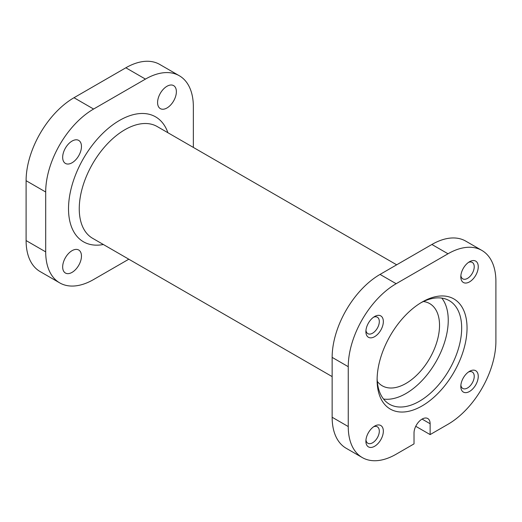 <?xml version="1.0" encoding="UTF-8"?>
<svg xmlns="http://www.w3.org/2000/svg" width="522" height="522" viewBox="0 0 522 522"><rect width="100%" height="100%" fill="white"/><g stroke="black" fill="none" stroke-linecap="round" stroke-linejoin="round"><path stroke-width="0.78" d="M469.532 371.318L469.532 371.318A12.339 7.125 120 0 0 460.809 386.43A12.339 7.125 120 0 0 469.532 391.467A12.339 7.125 120 0 0 478.256 376.355A12.339 7.125 120 0 0 469.532 371.318M460.874 385.158A9.494 5.481 120 0 0 462.773 388.453A9.494 5.481 120 0 0 467.516 387.983A9.494 5.481 120 0 0 473.722 379.618A9.494 5.481 120 0 0 472.266 372.01A9.494 5.481 120 0 0 468.456 372.016M374.62 426.122L374.62 426.122A12.339 7.125 120 0 0 365.889 441.234A12.339 7.125 120 0 0 374.62 446.271A12.339 7.125 120 0 0 383.344 431.159A12.339 7.125 120 0 0 374.62 426.122M365.961 439.955A9.494 5.481 120 0 0 367.86 443.25A9.494 5.481 120 0 0 372.604 442.78A9.494 5.481 120 0 0 378.802 434.415A9.494 5.481 120 0 0 377.347 426.813A9.494 5.481 120 0 0 373.543 426.813M374.62 316.521L374.62 316.521A12.339 7.125 120 0 0 365.889 331.633A12.339 7.125 120 0 0 374.62 336.67A12.339 7.125 120 0 0 383.344 321.559A12.339 7.125 120 0 0 374.62 316.521M365.961 330.354A9.494 5.481 120 0 0 367.86 333.656A9.494 5.481 120 0 0 372.604 333.186A9.494 5.481 120 0 0 378.802 324.821A9.494 5.481 120 0 0 377.347 317.213A9.494 5.481 120 0 0 373.543 317.219M469.532 261.724L469.532 261.724A12.339 7.125 120 0 0 460.809 276.836A12.339 7.125 120 0 0 469.532 281.873A12.339 7.125 120 0 0 478.256 266.762A12.339 7.125 120 0 0 469.532 261.724M460.874 275.557A9.494 5.481 120 0 0 462.773 278.852A9.494 5.481 120 0 0 467.516 278.383A9.494 5.481 120 0 0 473.722 270.024A9.494 5.481 120 0 0 472.266 262.416A9.494 5.481 120 0 0 468.456 262.416M422.076 302.075L422.076 302.075A63.593 36.716 -60 0 1 467.04 328.031A63.593 36.716 -60 0 1 422.076 405.92A63.593 36.716 -60 0 1 377.106 379.957A63.593 36.716 -60 0 1 422.076 302.075L422.076 302.075M377.125 378.372A59.795 34.524 120 0 0 389.49 404.23A59.795 34.524 120 0 0 419.388 401.268A59.795 34.524 120 0 0 458.453 348.579A59.795 34.524 120 0 0 449.285 300.659A59.795 34.524 120 0 0 420.712 302.884M383.546 399.036A59.795 34.524 120 0 0 405.966 393.516A59.795 34.524 120 0 0 442.95 346.999A59.795 34.524 120 0 0 441.814 298.108M415.747 426.291L430.128 434.591L430.128 423.74A11.393 6.577 120 0 0 427.766 418.527A11.393 6.577 120 0 0 422.076 419.094A11.393 6.577 120 0 0 414.018 433.045L414.018 443.889L396.152 454.212A67.743 39.111 120 0 1 362.281 457.566L346.171 448.267A67.743 39.111 120 0 1 332.142 417.254L332.142 357.381A67.743 39.111 120 0 1 380.042 274.415L431.89 244.479A67.743 39.111 120 0 1 465.761 241.125L481.871 250.423A67.743 39.111 120 0 0 448 253.783L396.152 283.714A67.743 39.111 120 0 0 348.246 366.685L348.246 426.552A67.743 39.111 120 0 0 362.281 457.566M72.069 272.367A13.285 7.673 120 0 0 80.747 260.654A13.285 7.673 120 0 0 78.711 250.012A13.285 7.673 120 0 0 72.069 250.664A13.285 7.673 120 0 0 63.384 262.377A13.285 7.673 120 0 0 65.42 273.026A13.285 7.673 120 0 0 72.069 272.367M72.069 162.766A13.285 7.673 120 0 0 80.747 151.06A13.285 7.673 120 0 0 78.711 140.411A13.285 7.673 120 0 0 72.069 141.07A13.285 7.673 120 0 0 63.384 152.776A13.285 7.673 120 0 0 65.42 163.425A13.285 7.673 120 0 0 72.069 162.766M166.981 107.969A13.285 7.673 120 0 0 175.66 96.263A13.285 7.673 120 0 0 173.624 85.615A13.285 7.673 120 0 0 166.981 86.274A13.285 7.673 120 0 0 158.296 97.979A13.285 7.673 120 0 0 160.339 108.628A13.285 7.673 120 0 0 166.981 107.969M332.142 376.597L92.622 238.313A64.539 37.264 -60 0 1 79.253 208.767A64.539 37.264 -60 0 1 107.428 143.818A64.539 37.264 -60 0 1 157.161 126.526L396.681 264.811M103.363 244.511A72.134 41.649 -60 0 1 68.519 208.767A72.134 41.649 -60 0 1 111.336 125.913A72.134 41.649 -60 0 1 167.901 132.725M423.407 301.52A47.456 27.398 -60 0 1 429.697 303.595A47.456 27.398 -60 0 1 436.973 341.623A47.456 27.398 -60 0 1 405.966 383.442A47.456 27.398 -60 0 1 382.241 385.797A47.456 27.398 -60 0 1 377.302 381.386M430.128 434.591L448 424.275A67.743 39.111 120 0 0 495.9 341.31L495.9 281.436A67.743 39.111 120 0 0 481.871 250.423M128.81 259.206L93.601 279.531A67.743 39.111 -60 0 1 59.73 282.891L40.129 271.577A67.743 39.111 -60 0 1 26.1 240.564L26.1 180.69A67.743 39.111 -60 0 1 74 97.725L125.848 67.788A67.743 39.111 -60 0 1 159.719 64.434L179.32 75.749A67.743 39.111 -60 0 1 193.349 106.762L193.349 147.413M59.73 282.891A67.743 39.111 -60 0 1 45.695 251.878L45.695 192.005A67.743 39.111 -60 0 1 93.601 109.039L145.449 79.103A67.743 39.111 -60 0 1 179.32 75.749M145.449 79.103L125.848 67.788M93.601 109.039L74 97.725M45.695 192.005L26.1 180.69M45.695 251.878L26.1 240.564M448 253.783L431.89 244.479M396.152 283.714L380.042 274.415M348.246 366.685L332.142 357.381M348.246 426.552L332.142 417.254M422.076 419.094L430.128 423.74"/></g></svg>
